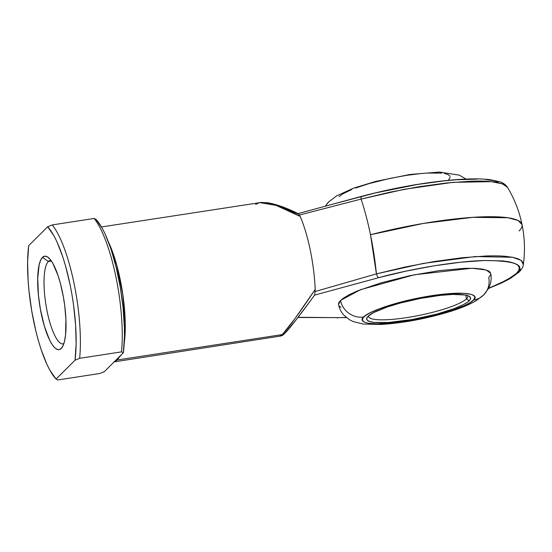 <?xml version="1.0" encoding="UTF-8"?>
<svg xmlns="http://www.w3.org/2000/svg" width="552" height="552" viewBox="0 0 552 552"><rect width="100%" height="100%" fill="white"/><g stroke="black" fill="none" stroke-linecap="round" stroke-linejoin="round"><path stroke-width="0.83" d="M520.453 269.348A5.065 4.802 -134.8 0 1 516.562 273.33L506.908 280.03L488.61 288.282L498.925 283.983L512.415 276.683L516.562 273.33L518.866 270.266L519.287 267.534L517.817 265.195L514.485 263.29L509.344 261.841L502.492 260.889L484.18 260.516L460.858 262.2L434.21 265.809L406.155 271.094L378.707 277.663L314.53 295.134L378.707 277.663C406.603 269.99 452.405 261.372 484.18 260.516C515.244 260.682 526.035 264.953 516.562 273.33A5.065 4.802 45.2 0 0 519.135 272.039L510.269 278.505L501.699 282.941L488.506 288.482M346.304 317.49L338.5 317.642A5.065 3.747 90 0 1 337.465 317.828A5.065 3.747 -90 0 0 338.5 317.642L346.304 317.49M368.515 315.896A50.653 9.143 168.4 0 0 411.827 316.779A50.653 9.143 168.4 0 0 466.481 298.832L469.207 300.764A53.02 9.57 -11.6 0 1 408.825 320.084A53.02 9.57 -11.6 0 1 367.211 317.31A53.02 9.57 -11.6 0 1 368.039 316.337L373.683 312.556L387.09 307.043L400.441 303.007L420.458 298.425L440.199 295.389L452.992 294.409L465.295 294.996L468.862 296.086L470.49 297.652L470.131 299.632L467.792 301.965L463.563 304.545L454.048 308.671L436.798 314.095L411.702 319.601L388.235 322.499L374.415 322.451L369.93 321.623L367.322 320.291L366.68 318.504L368.039 316.337A53.02 9.57 -11.6 0 1 418.885 298.735A53.02 9.57 -11.6 0 1 469.324 296.348A53.02 9.57 -11.6 0 1 469.207 300.764L466.481 298.832A50.653 9.143 -11.6 0 1 413.331 316.517A50.653 9.143 -11.6 0 1 368.536 316.455A50.653 9.143 -11.6 0 1 368.515 315.896M338.624 304.994L338.521 303.614L339.156 302.089L342.585 298.68L348.781 294.899L357.503 290.89L381.121 282.824L409.839 275.696L439.282 270.604L464.97 268.313L475.141 268.348L482.993 269.176L488.209 270.77L489.769 271.832L490.7 273.426L486.229 269.969L471.994 268.244L414.207 274.806L360.608 289.655L340.508 300.44A20.265 19.216 45.2 0 0 363.851 316.986C365.431 313.564 390.83 302.116 431.547 295.7C471.912 289.627 479.377 296.017 473.395 300.115A20.265 19.216 45.2 0 0 483.793 294.837A20.265 19.216 -134.8 0 0 488.72 277.615L490.707 274.441M328.737 201.873A20.265 19.216 45.2 0 0 325.68 205.999A20.265 19.216 -134.8 0 1 328.737 201.873M465.709 295.078L466.481 298.832L465.709 295.078M48.348 261.51A42.214 11.026 -98.8 0 0 46.692 309.113A42.214 11.026 -98.8 0 0 63.811 343.703A42.214 11.026 81.2 0 1 63.121 343.903A42.214 11.026 81.2 0 1 46.451 307.768A42.214 11.026 81.2 0 1 48.348 261.51L51.412 261.034L48.348 261.51A42.214 11.026 81.2 0 1 50.266 260.461A42.214 11.026 81.2 0 1 50.991 260.44A42.214 11.026 -98.8 0 0 48.348 261.51L42.511 257.37L48.348 261.51M61.21 348.478A47.279 12.351 81.2 0 1 41.214 313.508A47.279 12.351 81.2 0 1 42.511 257.37L40.613 260.316L39.151 264.891L37.722 278.201L38.447 295.272L40.351 308.996L44.388 326.28L49.563 340.004L52.336 344.855L55.09 348.091L57.718 349.588L58.954 349.664L61.21 348.478L63.107 345.538L64.57 340.957L65.55 334.919L65.909 319.429L64.763 306.022L63.37 296.859L60.478 283.659L58.119 275.717L52.778 263.228L49.997 259.171L47.293 256.79L44.767 256.183L42.511 257.37A47.279 12.351 81.2 0 1 48.238 257.432A47.279 12.351 81.2 0 1 64.066 301.047A47.279 12.351 81.2 0 1 62.093 347.401A47.279 12.351 81.2 0 1 61.21 348.478L62.873 346.035L61.21 348.478M121.274 354.708L117.148 360.001L282.307 334.574L294.816 318.835L315.192 289.462L314.999 291.559L376.423 273.875A101.037 26.392 -98.8 0 0 370.489 234.745A101.037 26.392 -98.8 0 0 361.07 199.086L404.347 189.288L452.978 182.332L491.314 181.656L502.354 183.85L507.474 187.3L506.419 186.065L502.934 184.071L497.559 182.56L490.404 181.567C485.712 181.09 479.336 180.959 471.27 181.18L446.906 182.933L419.065 186.707L389.746 192.22L361.07 199.086A101.037 26.392 81.2 0 1 370.489 234.745A118.197 21.335 -11.6 0 1 522.047 224.588A118.197 21.335 -11.6 0 1 519.032 230.991L519.032 230.991M255.59 204.426L259.612 202.598L276.034 205.344L300.205 216.446L298.108 213.624L299.301 215.059L361.07 199.086L299.301 215.059L300.205 216.446A67.544 17.643 81.2 0 1 315.192 289.462A67.544 17.643 -98.8 0 0 300.205 216.446L292.036 212.175L277.428 205.834L271.211 203.854L265.85 202.715L261.413 202.425L101.478 226.948M108.682 242.549A67.544 17.643 81.2 0 1 124.207 343.413L125.228 322.948L122.848 294.678L116.748 265.063L108.682 242.549M298.066 317.296L338.5 317.642L298.066 317.296M341.019 307.285L339.459 306.222M278.015 205.772L297.832 213.797M329.716 204.999L375.526 192.896L417.512 184.465L444.16 180.856L456.352 179.766L477.356 179.103M485.794 179.545L492.646 180.497L497.787 181.946M123.372 352.749L124.448 336.679L124.4 327.564L123.11 307.912L120.336 287.454L116.237 267.52L111.104 249.407L105.253 234.296L102.182 228.183L95.986 219.344L94.157 218.461L52.267 224.912A84.428 22.052 81.2 0 1 79.654 358.31L121.537 351.865A84.428 22.052 -98.8 0 0 94.157 218.461L52.267 224.912L47.658 226.789L53.854 235.628L56.925 241.735L62.776 256.846L65.453 265.602L70.111 284.777L72.008 294.899L73.575 305.146L75.624 325.363L76.121 344.117L75.044 360.194L56.062 379.065L49.873 370.226L46.796 364.113L40.945 349.002L38.267 340.253L35.811 330.889L31.719 310.955L28.939 290.497L28.104 280.485L27.6 261.731L28.683 245.661L47.658 226.789L28.683 245.661A81.047 21.169 81.2 0 0 56.062 379.065L75.044 360.194L79.654 358.31L121.537 351.865L123.372 352.749L118.811 357.289L123.372 352.749A81.047 21.169 -98.8 0 0 95.986 219.344L94.157 218.461A84.428 22.052 81.2 0 1 121.537 351.865L123.372 352.749M115.258 361.457L117.148 360.001L114.809 361.567M280.002 336.03L282.307 334.574L117.148 360.001L121.171 354.936M523.303 263.297L523.331 264.67L521.15 260.358L512.491 257.267L475.293 256.556L423.398 263.394L376.423 273.875L405.099 267.009L434.417 261.489L462.259 257.722L486.622 255.962C494.689 255.748 501.064 255.88 505.756 256.356L512.911 257.349L518.287 258.853L521.764 260.848L523.303 263.297M519.135 272.039C521.881 269.059 523.282 266.582 523.337 264.608C525.187 251.16 524.752 237.815 522.047 224.588L517.99 220.434L508.006 217.764L472.636 217.35L423.356 223.436L370.489 234.745L376.423 273.875A5.065 1.532 75.1 0 0 378.707 277.663A5.065 1.532 -104.9 0 1 376.423 273.875L314.999 291.559L314.799 293.94M99.781 373.497L57.898 379.948L56.062 379.065L57.898 379.948L99.781 373.497L104.39 371.62L108.951 367.087L104.39 371.62L99.781 373.497M118.811 357.289L108.951 367.087L118.811 357.289M309.458 302.068L296.32 319.539L285.425 332.621A5.065 4.802 -134.8 0 1 282.307 334.574A5.065 4.802 45.2 0 0 284.866 333.291M47.658 226.789A81.047 21.169 81.2 0 1 75.044 360.194L79.654 358.31A84.428 22.052 -98.8 0 0 52.267 224.912L47.658 226.789M448.679 179.731L450.149 177.385M450.073 176.357L448.307 174.667L444.45 173.487M441.779 173.107L426.813 173.059M422.176 173.411L406.838 175.308L390.381 178.31L369.157 183.575L355.55 188.032M351.7 189.543L342.709 193.924L339.135 196.595M483.697 294.94A20.265 19.216 -134.8 0 1 473.395 300.115L474.865 297.769L474.168 295.837L471.346 294.395L463.363 293.264L446.892 293.802L426.116 296.583L398.937 302.551L380.259 308.423L369.957 312.887L365.383 315.682L362.843 318.2L362.457 320.353L364.223 322.044L368.081 323.224L377.444 323.92L395.26 322.803L416.629 319.511L433.044 315.91L452.764 310.183L464.28 305.677L469.821 302.786L473.395 300.115C471.815 303.538 446.409 314.985 405.699 321.402C365.334 327.467 357.868 321.085 363.851 316.986A20.265 19.216 -134.8 0 1 340.508 300.44L338.528 304.649C339.411 308.706 341.191 312.204 343.861 315.151L349.409 319.684L353.018 321.499L363.064 324.045L381.232 324.452C403.747 322.954 426.799 318.621 450.397 311.445C460.796 308.23 469.352 304.663 476.072 300.736L483.676 294.961L488.43 288.62L489.872 285.349C491.218 281.541 491.494 277.559 490.7 273.406M467.572 295.561A50.653 9.143 -11.6 0 1 467.779 296.086A50.653 9.143 -11.6 0 1 466.481 298.832A50.653 9.143 168.4 0 0 467.572 295.561M298.052 213.631L361.705 196.305A5.065 1.532 75.1 0 0 361.07 199.086A5.065 1.532 -104.9 0 1 361.691 196.305A5.065 1.532 -104.9 0 1 362.008 196.319M314.743 294.63L315.192 289.462C299.032 313.515 288.068 328.55 282.307 334.574L280.299 336.085M336.492 317.642A5.065 3.747 -90 0 0 337.465 317.828M314.53 295.134L314.737 294.664M346.483 317.635L297.907 317.497M325.273 206.11L328.861 201.749L336.672 195.843L353.673 188.128L375.643 181.415L409.853 174.487L439.482 172.051L459.326 175.136L466.226 179.221M522.047 224.588C519.322 211.361 514.464 198.934 507.474 187.3C505.528 184.534 502.886 182.671 499.546 181.705L489.955 179.669C480.571 178.558 468.317 178.627 453.199 179.89C424.046 182.477 393.548 187.949 361.705 196.305M113.905 361.905L280.278 336.092C281.879 335.864 283.411 334.926 284.873 333.284C288.592 329.868 302.172 312.287 314.585 295.072M298.183 213.645C286.571 207.856 276.248 204.199 267.223 202.681L259.716 202.584"/></g></svg>
